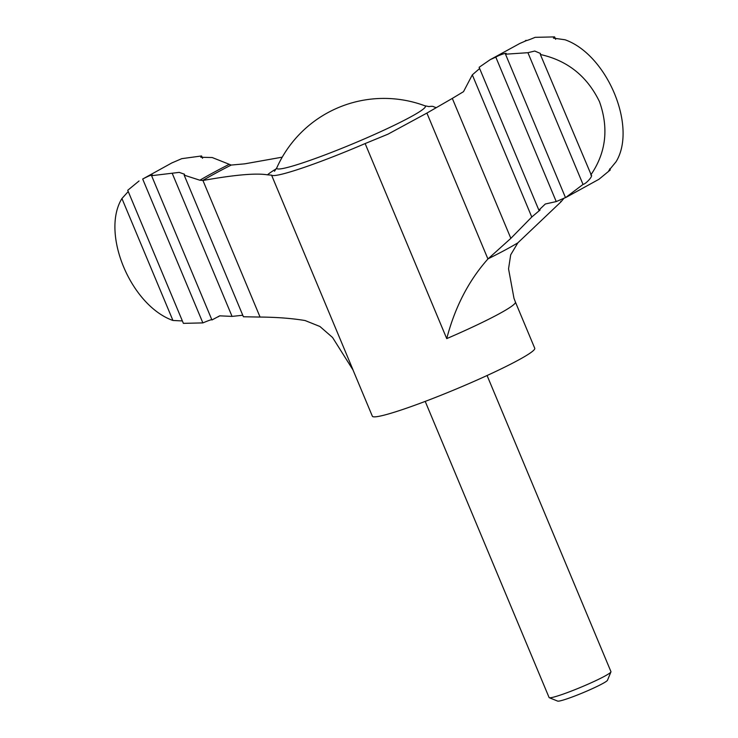 <?xml version="1.0" encoding="UTF-8"?>
<svg xmlns="http://www.w3.org/2000/svg" width="738" height="738" viewBox="0 0 738 738"><rect width="100%" height="100%" fill="white"/><g stroke="black" fill="none" stroke-linecap="round" stroke-linejoin="round"><path stroke-width="1.11" d="M560.659 201.419L560.88 201.954L517.855 242.839L510.687 254.841L508.547 268.835L513.98 298.3L515.41 302.045A88.016 7.288 157.3 0 1 446.73 338.613C454.977 307.119 468.704 280.578 487.929 258.973L510.853 238.356L452.311 98.403L463.51 91.669L472.311 74.861L531.775 217.018L510.853 238.356M452.311 98.403L426.896 113.08L387.911 134.205L365.135 143.559A88.016 7.288 -22.7 0 1 307.478 166.244A88.016 7.288 -22.7 0 1 271.566 175.137L267.497 174.841C256.16 172.941 234.647 174.823 202.941 180.487L199.869 180.22L184.168 175.146L243.411 316.768L260.062 317.054C277.11 317.211 292.128 318.373 305.117 320.55L319.932 326.491L332.552 337.478L353.151 370.19A88.016 7.288 157.3 0 1 353.004 369.978L372.349 416.204A88.016 7.288 157.3 0 0 408.409 407.533A88.016 7.288 157.3 0 0 493.085 372.727A88.016 7.288 157.3 0 0 534.746 348.271L515.41 302.045M171.779 162.969L181.76 158.661L201.585 155.958L200.791 157.268L212.212 157.535L231.178 165.063L244.702 163.845L282.239 157.157M172.258 162.701L142.683 179.03C149.408 175.533 152.379 174.417 151.585 175.69L211.935 319.969L219.712 315.836L232.064 316.399L242.442 315.292M211.935 319.969C212.867 319.019 209.841 319.997 202.867 322.903L183.384 323.355L127.72 190.293L139.048 180.976M182.369 320.938L172.941 320.476C130.847 305.597 100.589 233.282 121.927 198.522L128.025 191.779M152.452 174.971L151.585 175.69L179.214 172.378L184.518 174.233L184.168 175.146M565.511 197.664L583.029 184.426L527.919 52.693L505.502 54.206L565.511 197.664L598.952 179.279L610.28 169.961L608.832 170.552L616.073 161.733C637.401 126.945 607.153 54.63 565.059 39.778L553.435 38.127L554.616 36.9L555.631 39.317M565.474 197.572L556.24 201.585L495.807 57.13C498.879 55.101 508.897 51.734 505.502 54.206L506.084 53.514M495.807 57.13L490.244 59.64L479.119 67.306L538.869 210.136L545.327 203.992L556.24 201.585M436.296 107.674L433.667 106.77A88.016 7.288 -22.7 0 0 428.796 106.595M487.08 375.513L610.953 671.654A33.533 2.777 157.3 0 1 610.935 671.912L607.485 680.251A27.103 2.242 157.3 0 1 593.749 688.01A27.103 2.242 157.3 0 1 568.601 698.296A27.103 2.242 157.3 0 1 557.651 701.1L549.284 697.705A33.533 2.777 157.3 0 1 549.09 697.53L425.208 401.389M610.935 671.912A33.533 2.777 157.3 0 1 593.952 681.506A33.533 2.777 157.3 0 1 562.826 694.227A33.533 2.777 157.3 0 1 549.284 697.705M490.244 59.649L519.903 43.422L526.231 40.691M609.773 168.762L610.28 169.961M525.161 40.922L526.065 40.286C525.133 41.236 528.159 40.258 535.133 37.343L554.616 36.9M201.585 155.958L202.553 158.292M121.927 198.522L172.941 320.476M142.683 179.03L202.867 322.903M172.314 173.55L232.064 316.399M583.029 184.426C586.47 183.697 594.09 174.888 590.769 175.007C606.027 152.775 608.933 128.338 599.496 101.706C587.144 76.208 567.439 60.47 540.364 54.501L591.406 175.367M527.919 52.693L534.755 51.042L540.41 53.45L540.364 54.501M472.311 74.861L479.635 68.533M531.775 217.018L540.124 209.97L538.869 210.136M564.127 198.107L560.88 201.954M199.869 180.22A182.277 15.092 157.3 0 1 228.872 164.482M429.046 106.595L424.894 105.802A80.553 6.67 157.3 0 1 390.107 127.268A80.553 6.67 157.3 0 1 309.785 160.46A80.553 6.67 157.3 0 1 276.833 167.729L274.481 171.244M267.497 174.841A94.04 7.786 157.3 0 1 276.298 168.799M271.566 175.137L353.151 370.19M202.941 180.487L260.062 317.054M365.135 143.559L446.73 338.613M426.896 113.08L487.929 258.973M517.855 242.839A129.381 10.719 157.3 0 1 488.122 258.798M202.627 180.542A179.657 14.88 157.3 0 1 231.178 165.063M219.776 315.836L218.097 316.833M351.749 367.173L353.004 369.978M424.894 105.802A117.36 117.36 0 0 0 276.833 167.729"/></g></svg>
